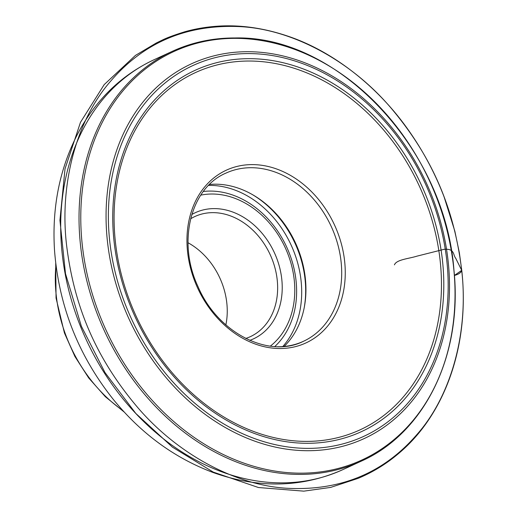 <?xml version="1.0" encoding="UTF-8"?>
<svg xmlns="http://www.w3.org/2000/svg" width="517" height="517" viewBox="0 0 517 517"><rect width="100%" height="100%" fill="white"/><g stroke="black" fill="none" stroke-linecap="round" stroke-linejoin="round"><path stroke-width="0.78" d="M209.521 184.453A92.588 73.356 -114.7 0 1 215.647 184.188A92.588 73.356 -114.7 0 1 253.181 195.045A92.588 73.356 -114.7 0 1 304.461 306.355A92.588 73.356 -114.7 0 1 284.137 346.422M188.02 242.751A66.157 52.417 -114.7 0 1 225.858 324.876M245.749 338.461A66.157 52.417 65.3 0 0 250.26 336.696A66.157 52.417 65.3 0 0 274.32 265.609A66.157 52.417 65.3 0 0 213.133 212.642A66.157 52.417 65.3 0 0 194.903 216.52A66.157 52.417 65.3 0 0 190.624 218.801M191.801 214.51A69.465 55.035 -114.7 0 1 214.497 208.603A69.465 55.035 -114.7 0 1 279.419 266.623A69.465 55.035 -114.7 0 1 249.776 340.36M270.313 346.138A84.549 66.984 65.3 0 0 288.047 254.377A84.549 66.984 65.3 0 0 212.338 194.017A84.549 66.984 65.3 0 0 200.751 195.142M282.793 346.526A93.868 74.37 65.3 0 0 291.517 245.924A93.868 74.37 65.3 0 0 210.167 185.396A93.868 74.37 65.3 0 0 208.564 185.409M461.707 270.326L461.784 270.572C469.766 343.495 445.893 413.497 399.286 452.924C386.981 463.536 373.274 472.002 358.165 478.341L330.667 487.408L303.809 491.15L258.455 487.525L213.243 472.092L172.452 447.153L135.79 413.438L104.957 372.511L81.389 326.292L65.497 273.661L59.933 220.255L65.013 168.897L80.484 122.309L104.188 84.62L135.48 55.384L156.257 43.014L162.39 40.035C167.056 37.709 174.552 34.943 184.879 31.744C195.937 28.622 207.621 26.722 219.932 26.044C242.822 24.855 266.449 28.571 290.819 37.179C336.884 53.49 380.182 89.454 409.057 131.014C424.444 152.954 435.954 175.502 444.135 197.029L454.87 231.267L459.374 252.891L461.784 270.572C460.912 272.763 458.45 274.391 454.398 275.451L461.707 270.326C468.893 332.302 451.07 396.067 416.948 434.506C383.821 472.842 340.89 490.782 288.163 488.326C235.241 485.734 176.291 453.325 136.585 406.194C96.776 358.785 74.144 307.88 66.512 244.625C59.332 182.65 77.149 118.884 111.278 80.445C144.405 42.11 187.335 24.17 240.062 26.626C292.984 29.217 351.935 61.626 391.64 108.757C431.449 156.166 454.075 207.071 461.707 270.326L455.729 258.3C452.918 254.952 454.87 248.444 444.116 249.31L416.87 256.173C409.005 258.681 396.365 259.566 394.432 264.859M123.02 410.744A135.577 107.42 -114.7 0 1 55.933 265.111M342.92 469.61A225.645 178.779 -114.7 0 1 86.126 339.469A225.645 178.779 -114.7 0 1 154.085 59.72C123.311 74.144 98.928 96.86 80.936 127.861C60.547 164.251 51.739 205.003 54.505 250.112C58.764 306.135 78.636 356.245 114.134 400.449C141.736 433.97 174.572 457.933 212.642 472.344C258.397 488.739 301.818 487.828 342.92 469.61L361.241 461.17A225.645 178.779 -114.7 0 1 104.453 331.029A225.645 178.779 -114.7 0 1 172.413 51.28L154.085 59.72M235.784 38.355A224.837 178.132 -114.7 0 1 443.612 365.248A224.837 178.132 -114.7 0 1 124.254 363.613A224.837 178.132 -114.7 0 1 235.784 38.355M248.302 51.706A206.322 163.469 -114.7 0 1 439.017 351.683A206.322 163.469 -114.7 0 1 145.956 350.183A206.322 163.469 -114.7 0 1 248.302 51.706M249.097 53.587A204.144 161.743 -114.7 0 1 437.802 350.39A204.144 161.743 -114.7 0 1 147.836 348.91A204.144 161.743 -114.7 0 1 249.097 53.587M249.853 58.673A198.883 157.575 -114.7 0 1 433.692 347.831A198.883 157.575 -114.7 0 1 151.197 346.39A198.883 157.575 -114.7 0 1 249.853 58.673M249.666 61.032A196.68 155.83 -114.7 0 1 431.469 346.991A196.68 155.83 -114.7 0 1 152.101 345.563A196.68 155.83 -114.7 0 1 249.666 61.032M252.522 164.606A95.109 75.353 -114.7 0 1 340.432 302.878A95.109 75.353 -114.7 0 1 205.346 302.193A95.109 75.353 -114.7 0 1 252.522 164.606M251.417 167.715A92.588 73.356 65.3 0 0 225.897 173.137C190.708 187.897 176.995 241.801 197.895 286.34C217.398 332.689 268.575 358.921 303.376 341.33A92.588 73.356 65.3 0 0 337.052 241.84A92.588 73.356 65.3 0 0 251.417 167.715M277.855 346.752A92.588 73.356 65.3 0 0 303.376 341.33M274.773 346.558A88.142 69.834 65.3 0 0 288.499 251.223A88.142 69.834 65.3 0 0 210.678 191.077A88.142 69.834 65.3 0 0 203.33 191.484M252.464 194.631A94.656 74.997 -114.7 0 1 304.306 307.169M124.222 412.055L105.319 396.694L88.672 377.933L74.881 356.439L64.431 332.987L56.049 298.044L55.72 263.347M361.241 461.17C425.019 432.91 462.889 354.449 453.939 270.074C445.234 149.264 337.898 35.156 235.002 37.967C212.804 37.89 191.943 42.329 172.413 51.28"/></g></svg>
